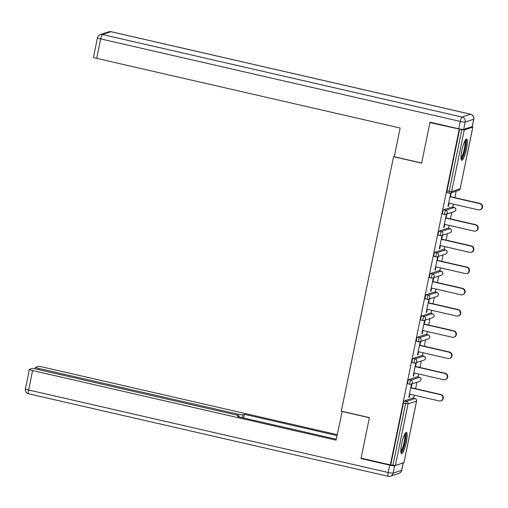 <?xml version="1.0" encoding="UTF-8"?>
<svg xmlns="http://www.w3.org/2000/svg" width="508" height="508" viewBox="0 0 508 508"><rect width="100%" height="100%" fill="white"/><g stroke="black" fill="none" stroke-linecap="round" stroke-linejoin="round"><path stroke-width="0.76" d="M406.33 442.246A10.909 2.127 102.9 0 0 406.425 432.391A10.909 2.127 102.9 0 0 401.637 443.801A10.909 2.127 102.9 0 0 401.542 453.657A10.909 2.127 102.9 0 0 406.33 442.246M466.554 148.863A10.909 2.127 102.9 0 0 466.649 139.014A10.909 2.127 102.9 0 0 461.861 150.419A10.909 2.127 102.9 0 0 461.766 160.274A10.909 2.127 102.9 0 0 466.554 148.863M413.645 398.24L414.268 395.211M415.601 388.715L416.928 382.245M418.001 377.012L418.624 373.983M419.957 367.487L421.291 361.017M422.364 355.784L422.986 352.755M424.32 346.259L425.647 339.788M426.72 334.556L427.342 331.527M428.676 325.031L430.003 318.56M431.076 313.328L431.698 310.299M433.032 303.803L434.359 297.332M435.432 292.1L436.055 289.071M437.388 282.575L438.715 276.104M439.795 270.872L440.411 267.843M441.75 261.347L443.078 254.876M444.151 249.644L444.773 246.615M446.107 240.119L447.434 233.648M448.507 228.416L449.129 225.387M450.463 218.891L451.79 212.42M452.863 207.188L453.485 204.159M454.819 197.663L456.146 191.192M403.93 462.61L395.395 465.531L390.354 464.877L361.074 458.159L369.399 417.608L341.325 411.163L393.56 156.699L394.31 156.451M449.11 193.167L447.065 192.697A2.095 0.406 -77.1 0 1 447.015 192.697A2.095 0.406 -77.1 0 1 447.034 190.805L449.167 191.294L461.823 129.654L464.28 129.965L472.796 127.14L471.875 126.689M447.034 190.805L459.683 129.159L429.959 122.593L430.72 122.339M461.823 129.654L459.683 129.159M390.354 464.877L459.232 129.311M393.56 156.699L421.634 163.144L429.959 122.593M448.056 206.153L448.462 206.248L448.005 206.394L450.66 193.465L451.11 193.319L450.431 196.653M448.462 206.248L449.091 203.156M390.804 464.725L403.454 403.085A2.095 0.406 -77.1 0 1 404.324 400.895L412.839 398.069A2.095 0.406 -77.1 0 1 412.89 398.069A2.095 0.406 -77.1 0 1 412.934 398.094M409.892 384.219L407.848 383.75A2.095 0.406 -77.1 0 1 407.797 383.75A2.095 0.406 -77.1 0 1 407.816 381.857A2.095 0.406 -77.1 0 1 408.686 379.666L417.195 376.841A2.095 0.406 -77.1 0 1 417.246 376.841A2.095 0.406 -77.1 0 1 417.29 376.866M414.249 362.991L412.204 362.522A2.095 0.406 -77.1 0 1 412.153 362.522A2.095 0.406 -77.1 0 1 412.172 360.629A2.095 0.406 -77.1 0 1 413.042 358.438L421.557 355.613A2.095 0.406 -77.1 0 1 421.608 355.613A2.095 0.406 -77.1 0 1 421.646 355.638M418.605 341.763L416.56 341.293A2.095 0.406 -77.1 0 1 416.509 341.293A2.095 0.406 -77.1 0 1 416.528 339.401A2.095 0.406 -77.1 0 1 417.398 337.21L425.914 334.385A2.095 0.406 -77.1 0 1 425.964 334.385A2.095 0.406 -77.1 0 1 426.009 334.41M422.961 320.535L420.916 320.065A2.095 0.406 -77.1 0 1 420.865 320.065A2.095 0.406 -77.1 0 1 420.884 318.173A2.095 0.406 -77.1 0 1 421.754 315.982L430.27 313.157A2.095 0.406 -77.1 0 1 430.32 313.157A2.095 0.406 -77.1 0 1 430.365 313.182M427.323 299.307L425.279 298.837A2.095 0.406 -77.1 0 1 425.228 298.837A2.095 0.406 -77.1 0 1 425.24 296.945A2.095 0.406 -77.1 0 1 426.117 294.754L434.626 291.929A2.095 0.406 -77.1 0 1 434.677 291.929A2.095 0.406 -77.1 0 1 434.721 291.954M431.679 278.079L429.635 277.609A2.095 0.406 -77.1 0 1 429.584 277.609A2.095 0.406 -77.1 0 1 429.603 275.717A2.095 0.406 -77.1 0 1 430.473 273.526L438.988 270.701A2.095 0.406 -77.1 0 1 439.033 270.701A2.095 0.406 -77.1 0 1 439.077 270.726M436.035 256.851L433.991 256.381A2.095 0.406 -77.1 0 1 433.94 256.381A2.095 0.406 -77.1 0 1 433.959 254.489A2.095 0.406 -77.1 0 1 434.829 252.298L443.344 249.472A2.095 0.406 -77.1 0 1 443.395 249.472A2.095 0.406 -77.1 0 1 443.44 249.498M440.392 235.623L438.347 235.153A2.095 0.406 -77.1 0 1 438.296 235.153A2.095 0.406 -77.1 0 1 438.315 233.261A2.095 0.406 -77.1 0 1 439.185 231.07L447.7 228.244A2.095 0.406 -77.1 0 1 447.751 228.244A2.095 0.406 -77.1 0 1 447.796 228.27M444.748 214.395L442.703 213.925A2.095 0.406 -77.1 0 1 442.659 213.925A2.095 0.406 -77.1 0 1 442.671 212.033A2.095 0.406 -77.1 0 1 443.541 209.842L452.056 207.016A2.095 0.406 -77.1 0 1 452.107 207.016A2.095 0.406 -77.1 0 1 452.152 207.042M446.068 217.881L446.754 214.547L446.303 214.694L443.649 227.622L444.1 227.476L444.735 224.384M441.712 239.109L442.398 235.776L441.947 235.922L439.293 248.85L439.744 248.704L440.379 245.612M437.356 260.337L438.042 257.004L437.591 257.15L434.937 270.078L435.388 269.932L436.023 266.84M433 281.565L433.686 278.232L433.229 278.378L430.581 291.306L431.032 291.16L431.667 288.068M428.644 302.793L429.324 299.46L428.873 299.606L426.218 312.534L426.669 312.388L427.304 309.296M424.282 324.021L424.967 320.688L424.517 320.834L421.862 333.762L422.313 333.616L422.948 330.524M419.925 345.25L420.611 341.916L420.16 342.062L417.506 354.99L417.957 354.844L418.592 351.752M415.569 366.478L416.255 363.144L415.804 363.29L413.15 376.218L413.601 376.072L414.236 372.98M411.213 387.706L411.893 384.372L411.442 384.518L408.788 397.447L409.245 397.3L409.88 394.208M444.1 227.476L443.7 227.381M439.744 248.704L439.344 248.609M435.388 269.932L434.988 269.837M431.032 291.16L430.625 291.065M426.669 312.388L426.269 312.293M422.313 333.616L421.913 333.521M417.957 354.844L417.557 354.749M413.601 376.072L413.201 375.977M409.245 397.3L408.838 397.205M448.691 203.06L478.371 209.874A3.219 3.131 -108.3 0 0 482.149 206.597A3.219 3.131 -108.3 0 0 479.654 203.613L449.98 196.799M479.654 203.613L480.104 203.46A3.219 3.131 71.7 0 1 480.479 209.645L480.028 209.798M480.104 203.46L450.025 196.558M444.335 224.288L474.015 231.102A3.219 3.131 -108.3 0 0 477.793 227.825A3.219 3.131 -108.3 0 0 475.298 224.841L445.618 218.027M475.298 224.841L475.748 224.688A3.219 3.131 71.7 0 1 476.117 230.873L475.666 231.026M475.748 224.688L445.668 217.786M439.979 245.516L469.659 252.33A3.219 3.131 -108.3 0 0 473.431 249.053A3.219 3.131 -108.3 0 0 470.941 246.069L441.262 239.255M470.941 246.069L471.392 245.916A3.219 3.131 71.7 0 1 471.761 252.101L471.31 252.254M471.392 245.916L441.312 239.014M435.623 266.744L465.296 273.558A3.219 3.131 -108.3 0 0 469.075 270.281A3.219 3.131 -108.3 0 0 466.585 267.297L436.905 260.483M466.585 267.297L467.036 267.144A3.219 3.131 71.7 0 1 467.404 273.329L466.954 273.482M467.036 267.144L436.956 260.242M431.26 287.973L460.94 294.786A3.219 3.131 -108.3 0 0 464.718 291.509A3.219 3.131 -108.3 0 0 462.223 288.525L432.549 281.711M462.223 288.525L462.68 288.373A3.219 3.131 71.7 0 1 463.048 294.557L462.598 294.71M462.68 288.373L432.6 281.47M426.904 309.201L456.584 316.014A3.219 3.131 -108.3 0 0 460.362 312.738A3.219 3.131 -108.3 0 0 457.867 309.753L428.187 302.939M457.867 309.753L458.318 309.601A3.219 3.131 71.7 0 1 458.692 315.786L458.235 315.938M458.318 309.601L428.238 302.698M465.277 140.208A9.442 1.841 -77.1 0 1 465.842 144.221A9.442 1.841 -77.1 0 1 463.817 153.822A9.442 1.841 -77.1 0 1 461.054 158.604M461.004 157.575A8.738 1.708 102.9 0 0 464.972 144.45A8.738 1.708 102.9 0 0 464.788 141.11M461.296 159.753A10.839 2.115 102.9 0 0 466.242 143.453A10.839 2.115 102.9 0 0 465.995 139.281M405.054 433.584A9.442 1.841 -77.1 0 1 405.619 437.604A9.442 1.841 -77.1 0 1 403.593 447.205A9.442 1.841 -77.1 0 1 400.831 451.987M400.78 450.958A8.738 1.708 102.9 0 0 404.749 437.832A8.738 1.708 102.9 0 0 404.565 434.492M401.072 453.136A10.839 2.115 102.9 0 0 406.019 436.836A10.839 2.115 102.9 0 0 405.771 432.657M463.696 129.4L472.211 126.581L473.716 119.228L465.201 122.053L463.696 129.4A4.197 0.483 -168.4 0 1 458.781 128.778L430.041 122.187L421.659 163.005L394.252 156.718L400.145 128.003L96.679 58.369A4.197 0.483 -168.4 0 1 93.472 57.226L97.466 37.77A4.197 0.483 11.6 0 0 100.673 38.913L96.679 58.369M470.738 114.275A4.197 0.819 102.9 0 0 470.643 114.217A4.197 0.819 102.9 0 0 470.548 114.23L110.928 31.706L102.413 34.531L462.032 117.05L470.548 114.23A4.197 4.089 -108.3 0 1 473.716 119.228A4.197 0.483 11.6 0 0 473.818 119.151L472.307 126.498A4.197 0.483 -168.4 0 1 472.211 126.581M342.221 411.372L336.067 440.169L32.601 370.529L28.607 389.992L388.226 472.51L389.731 465.163L360.991 458.565L369.367 417.741L341.967 411.455M237.776 415.385L238.023 414.172L38.83 368.465L38.595 369.608M238.023 414.172A4.197 0.483 11.6 0 0 242.938 414.795L242.348 417.665M337.007 435.591L244.348 414.325L242.938 414.795M337.204 434.638L42.92 367.106A4.197 0.483 11.6 0 0 38.011 366.49L35.719 367.246A4.197 0.483 11.6 0 0 35.623 367.322A4.197 0.483 11.6 0 0 38.83 368.465M403.161 462.959L394.646 465.785L393.135 473.132L401.65 470.306L403.161 462.959A4.197 0.483 11.6 0 0 403.212 462.94M238.836 416.858L238.995 416.103A4.197 0.483 11.6 0 0 239.097 416.027A4.197 0.483 11.6 0 0 235.883 414.884L36.69 369.176A4.197 0.483 11.6 0 0 31.782 368.554L29.496 369.31A4.197 0.483 11.6 0 0 29.394 369.386A4.197 0.483 11.6 0 0 32.601 370.529M238.995 416.103L237.579 416.573L336.264 439.217M361.753 458.311L360.991 458.565M389.731 465.163A4.197 0.483 11.6 0 0 394.646 465.785M243.605 417.951L244.348 414.325M422.548 330.429L452.228 337.242A3.219 3.131 -108.3 0 0 456.006 333.966A3.219 3.131 -108.3 0 0 453.511 330.981L423.831 324.168M453.511 330.981L453.962 330.829A3.219 3.131 71.7 0 1 454.33 337.014L453.879 337.166M453.962 330.829L423.882 323.926M418.192 351.657L447.865 358.47A3.219 3.131 -108.3 0 0 451.644 355.194A3.219 3.131 -108.3 0 0 449.155 352.209L419.475 345.396M449.155 352.209L449.605 352.057A3.219 3.131 71.7 0 1 449.974 358.242L449.523 358.394M449.605 352.057L419.525 345.154M413.83 372.885L443.509 379.698A3.219 3.131 -108.3 0 0 447.288 376.422A3.219 3.131 -108.3 0 0 444.798 373.437L415.119 366.624M444.798 373.437L445.249 373.285A3.219 3.131 71.7 0 1 445.618 379.47L445.167 379.622M445.249 373.285L415.169 366.382M409.473 394.113L439.153 400.926A3.219 3.131 -108.3 0 0 442.932 397.65A3.219 3.131 -108.3 0 0 440.436 394.665L410.762 387.852M440.436 394.665L440.887 394.513A3.219 3.131 71.7 0 1 441.262 400.698L440.811 400.85M440.887 394.513L410.807 387.61M464.28 129.965L451.625 191.605L460.14 188.786L472.796 127.14M447.015 192.697L449.155 193.192A2.095 0.406 102.9 0 1 449.167 191.294L451.625 191.605A2.095 2.045 71.7 0 1 449.199 193.186A2.095 0.406 102.9 0 1 449.155 193.192A2.095 2.095 0 0 0 450.279 193.135L458.794 190.316A2.095 2.095 0 0 0 460.191 188.747L460.159 188.69M458.794 190.316A2.095 2.045 71.7 0 0 460.14 188.786L472.846 127.102M403.911 462.705L416.566 401.066L408.051 403.885L395.395 465.531M392.944 465.22L405.594 403.574L403.454 403.085M404.324 400.895L406.464 401.384A2.095 2.045 -108.3 0 1 408.051 403.885L405.594 403.574A2.095 0.406 -77.1 0 1 406.464 401.384L414.979 398.564L412.839 398.069M416.585 400.971L416.566 401.066A2.095 2.045 -108.3 0 0 414.979 398.564A2.095 0.406 102.9 0 1 415.03 398.558A2.095 0.406 102.9 0 1 415.074 398.59M443.541 209.842L445.681 210.331L454.196 207.512L452.056 207.016M454.292 207.537A2.095 0.406 102.9 0 0 454.247 207.505A2.095 0.406 102.9 0 0 454.196 207.512A2.095 2.045 -108.3 0 1 455.784 210.014A2.095 2.045 71.7 0 1 454.438 211.544A2.095 2.095 0 0 0 454.247 207.505L452.107 207.016M442.659 213.925L444.792 214.42A2.095 2.095 0 0 0 445.922 214.363A2.095 2.045 71.7 0 0 447.269 212.833A2.095 2.045 -108.3 0 0 445.681 210.331A2.095 0.406 -77.1 0 0 444.811 212.522A2.095 0.406 102.9 0 0 444.792 214.42A2.095 0.406 102.9 0 0 444.843 214.414A2.095 2.045 71.7 0 0 445.922 214.363L454.438 211.544M439.185 231.07L441.325 231.559L449.84 228.74L447.7 228.244M434.829 252.298L436.969 252.787L445.484 249.968L443.344 249.472M430.473 273.526L432.613 274.015L441.122 271.196L438.988 270.701M426.117 294.754L428.25 295.243L436.766 292.424L434.626 291.929M421.754 315.982L423.894 316.471L432.41 313.652L430.27 313.157M417.398 337.21L419.538 337.699L428.054 334.88L425.914 334.385M413.042 358.438L415.182 358.927L423.697 356.108L421.557 355.613M408.686 379.666L410.82 380.155L419.335 377.336L417.195 376.841M449.936 228.765A2.095 0.406 102.9 0 0 449.891 228.733A2.095 0.406 102.9 0 0 449.84 228.74A2.095 2.045 -108.3 0 1 451.428 231.242A2.095 2.045 71.7 0 1 450.082 232.772A2.095 2.095 0 0 0 449.891 228.733L447.751 228.244M438.296 235.153L440.436 235.649A2.095 2.095 0 0 0 441.566 235.591A2.095 2.045 71.7 0 0 442.913 234.061A2.095 2.045 -108.3 0 0 441.325 231.559A2.095 0.406 -77.1 0 0 440.455 233.75A2.095 0.406 102.9 0 0 440.436 235.649A2.095 0.406 102.9 0 0 440.487 235.642A2.095 2.045 71.7 0 0 441.566 235.591L450.082 232.772M445.58 249.993A2.095 0.406 102.9 0 0 445.535 249.961A2.095 0.406 102.9 0 0 445.484 249.968A2.095 2.045 -108.3 0 1 447.065 252.47A2.095 2.045 71.7 0 1 445.726 254A2.095 2.095 0 0 0 445.535 249.961L443.395 249.472M433.94 256.381L436.08 256.877A2.095 2.095 0 0 0 437.21 256.819A2.095 2.045 71.7 0 0 438.556 255.289A2.095 2.045 -108.3 0 0 436.969 252.787A2.095 0.406 -77.1 0 0 436.099 254.978A2.095 0.406 102.9 0 0 436.08 256.877A2.095 0.406 102.9 0 0 436.131 256.87A2.095 2.045 71.7 0 0 437.21 256.819L445.726 254M441.223 271.221A2.095 0.406 102.9 0 0 441.173 271.189A2.095 0.406 102.9 0 0 441.122 271.196A2.095 2.045 -108.3 0 1 442.709 273.698A2.095 2.045 71.7 0 1 441.363 275.228A2.095 2.095 0 0 0 441.173 271.189L439.033 270.701M429.584 277.609L431.724 278.105A2.095 2.095 0 0 0 432.854 278.047A2.095 2.045 71.7 0 0 434.194 276.517A2.095 2.045 -108.3 0 0 432.613 274.015A2.095 0.406 -77.1 0 0 431.743 276.206A2.095 0.406 102.9 0 0 431.724 278.105A2.095 0.406 102.9 0 0 431.775 278.098A2.095 2.045 71.7 0 0 432.854 278.047L441.363 275.228M436.867 292.449A2.095 0.406 102.9 0 0 436.817 292.418A2.095 0.406 102.9 0 0 436.766 292.424A2.095 2.045 -108.3 0 1 438.353 294.926A2.095 2.045 71.7 0 1 437.007 296.456A2.095 2.095 0 0 0 436.817 292.418L434.677 291.929M425.228 298.837L427.361 299.333A2.095 2.095 0 0 0 428.492 299.276A2.095 2.045 71.7 0 0 429.838 297.745A2.095 2.045 -108.3 0 0 428.25 295.243A2.095 0.406 -77.1 0 0 427.38 297.434A2.095 0.406 102.9 0 0 427.361 299.333A2.095 0.406 102.9 0 0 427.412 299.326A2.095 2.045 71.7 0 0 428.492 299.276L437.007 296.456M432.505 313.677A2.095 0.406 102.9 0 0 432.46 313.646A2.095 0.406 102.9 0 0 432.41 313.652A2.095 2.045 -108.3 0 1 433.997 316.154A2.095 2.045 71.7 0 1 432.651 317.684A2.095 2.095 0 0 0 432.46 313.646L430.32 313.157M420.865 320.065L423.005 320.561A2.095 2.095 0 0 0 424.136 320.504A2.095 2.045 71.7 0 0 425.482 318.973A2.095 2.045 -108.3 0 0 423.894 316.471A2.095 0.406 -77.1 0 0 423.024 318.662A2.095 0.406 102.9 0 0 423.005 320.561A2.095 0.406 102.9 0 0 423.056 320.554A2.095 2.045 71.7 0 0 424.136 320.504L432.651 317.684M428.149 334.905A2.095 0.406 102.9 0 0 428.104 334.874A2.095 0.406 102.9 0 0 428.054 334.88A2.095 2.045 -108.3 0 1 429.641 337.382A2.095 2.045 71.7 0 1 428.295 338.912A2.095 2.095 0 0 0 428.104 334.874L425.964 334.385M416.509 341.293L418.649 341.789A2.095 2.095 0 0 0 419.779 341.732A2.095 2.045 71.7 0 0 421.126 340.201A2.095 2.045 -108.3 0 0 419.538 337.699A2.095 0.406 -77.1 0 0 418.668 339.89A2.095 0.406 102.9 0 0 418.649 341.789A2.095 0.406 102.9 0 0 418.7 341.782A2.095 2.045 71.7 0 0 419.779 341.732L428.295 338.912M423.793 356.133A2.095 0.406 102.9 0 0 423.742 356.102A2.095 0.406 102.9 0 0 423.697 356.108A2.095 2.045 -108.3 0 1 425.279 358.61A2.095 2.045 71.7 0 1 423.939 360.14A2.095 2.095 0 0 0 423.742 356.102L421.608 355.613M412.153 362.522L414.293 363.017A2.095 2.095 0 0 0 415.423 362.96A2.095 2.045 71.7 0 0 416.77 361.429A2.095 2.045 -108.3 0 0 415.182 358.927A2.095 0.406 -77.1 0 0 414.312 361.118A2.095 0.406 102.9 0 0 414.293 363.017A2.095 0.406 102.9 0 0 414.344 363.01A2.095 2.045 71.7 0 0 415.423 362.96L423.939 360.14M419.437 377.361A2.095 0.406 102.9 0 0 419.386 377.33A2.095 0.406 102.9 0 0 419.335 377.336A2.095 2.045 -108.3 0 1 420.922 379.838A2.095 2.045 71.7 0 1 419.576 381.368A2.095 2.095 0 0 0 419.386 377.33L417.246 376.841M407.797 383.75L409.937 384.245A2.095 2.095 0 0 0 411.061 384.188A2.095 2.045 71.7 0 0 412.407 382.657A2.095 2.045 -108.3 0 0 410.82 380.155A2.095 0.406 -77.1 0 0 409.95 382.346A2.095 0.406 102.9 0 0 409.937 384.245A2.095 0.406 102.9 0 0 409.988 384.239A2.095 2.045 71.7 0 0 411.061 384.188L419.576 381.368M458.781 128.778L460.292 121.431L100.673 38.913A4.197 0.819 102.9 0 1 102.413 34.531A4.197 4.089 -108.3 0 0 100.254 34.627L108.769 31.807A4.197 4.089 71.7 0 1 110.928 31.706A4.197 0.819 102.9 0 1 111.03 31.699A4.197 4.197 0 0 0 108.769 31.807M111.119 31.75A4.197 0.819 102.9 0 0 111.03 31.699L470.643 114.217A4.197 4.197 0 0 1 473.818 119.151M460.292 121.431A4.197 0.483 11.6 0 0 465.201 122.053A4.197 4.089 71.7 0 0 462.032 117.05A4.197 0.819 102.9 0 0 460.292 121.431M25.4 388.849A4.197 4.197 0 0 0 28.569 393.783A4.197 0.819 102.9 0 1 28.607 389.992A4.197 0.483 -168.4 0 1 25.4 388.849L29.394 369.386M401.752 470.23A4.197 0.483 -168.4 0 1 401.65 470.306A4.197 4.089 -108.3 0 1 398.964 473.373A4.197 4.197 0 0 0 401.752 470.23L403.25 462.928M388.188 476.301A4.197 4.197 0 0 0 390.449 476.193A4.197 4.089 71.7 0 0 393.135 473.132A4.197 0.483 -168.4 0 1 388.226 472.51A4.197 0.819 102.9 0 0 388.188 476.301L28.569 393.783M412.89 398.069L415.03 398.558A2.095 2.095 0 0 1 416.617 401.022L403.962 462.667M100.254 34.627A4.197 4.197 0 0 0 97.466 37.77M398.964 473.373L390.449 476.193M239.097 416.027L238.919 416.877M35.623 367.322L35.3 368.884"/></g></svg>
